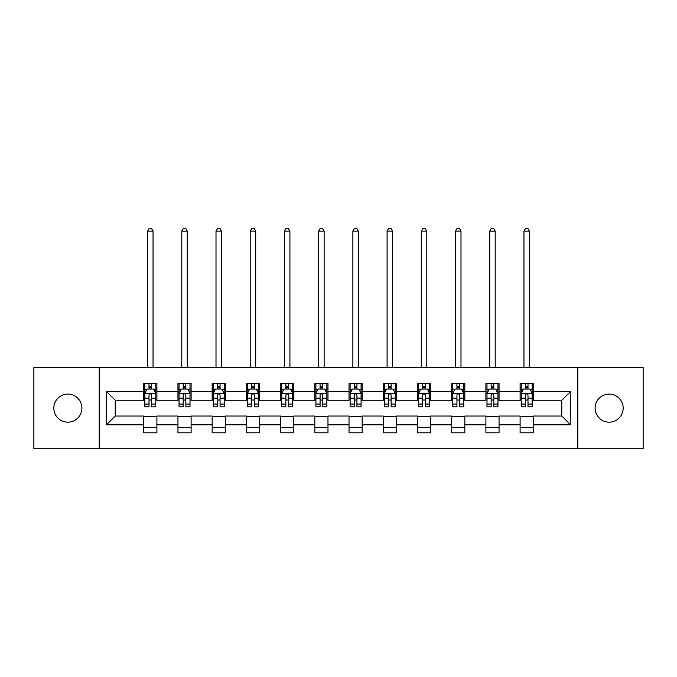 <?xml version="1.0" encoding="UTF-8"?>
<svg xmlns="http://www.w3.org/2000/svg" width="677" height="677" viewBox="0 0 677 677"><rect width="100%" height="100%" fill="white"/><g stroke="black" fill="none" stroke-linecap="round" stroke-linejoin="round"><path stroke-width="1.02" d="M609.156 394.099A14.039 14.039 0 0 0 595.117 408.138A14.039 14.039 0 0 0 609.156 422.177A14.039 14.039 0 0 0 623.187 408.138A14.039 14.039 0 0 0 609.156 394.099M67.844 394.099A14.039 14.039 0 0 0 53.813 408.138A14.039 14.039 0 0 0 67.844 422.177A14.039 14.039 0 0 0 81.883 408.138A14.039 14.039 0 0 0 67.844 394.099M577.786 448.716L643.15 448.716L643.15 367.56L577.786 367.56L577.786 448.716L99.214 448.716L99.214 367.56L33.85 367.56L33.85 448.716L99.214 448.716M577.786 367.56L99.214 367.56M533.264 391.467L533.264 383.461L520.105 383.461L520.105 391.467L499.051 391.467L499.051 383.461L485.891 383.461L485.891 391.467L464.837 391.467L464.837 383.461L451.677 383.461L451.677 391.467L430.623 391.467L430.623 383.461L417.455 383.461L417.455 391.467L396.4 391.467L396.4 383.461L383.241 383.461L383.241 391.467L362.187 391.467L362.187 383.461L349.027 383.461L349.027 391.467L327.973 391.467L327.973 383.461L314.813 383.461L314.813 391.467L293.759 391.467L293.759 383.461L280.6 383.461L280.6 391.467L259.545 391.467L259.545 383.461L246.377 383.461L246.377 391.467L225.323 391.467L225.323 383.461L212.163 383.461L212.163 391.467L191.109 391.467L191.109 383.461L177.949 383.461L177.949 391.467L156.895 391.467L156.895 383.461L143.736 383.461L143.736 391.467L106.45 391.467L106.45 424.809L115.225 416.033L143.736 416.033L143.736 432.815L156.895 432.815L156.895 416.033L177.949 416.033L177.949 432.815L191.109 432.815L191.109 416.033L212.163 416.033L212.163 432.815L225.323 432.815L225.323 416.033L246.377 416.033L246.377 432.815L259.545 432.815L259.545 416.033L280.6 416.033L280.6 432.815L293.759 432.815L293.759 416.033L314.813 416.033L314.813 432.815L327.973 432.815L327.973 416.033L349.027 416.033L349.027 432.815L362.187 432.815L362.187 416.033L383.241 416.033L383.241 432.815L396.4 432.815L396.4 416.033L417.455 416.033L417.455 432.815L430.623 432.815L430.623 416.033L451.677 416.033L451.677 432.815L464.837 432.815L464.837 416.033L485.891 416.033L485.891 432.815L499.051 432.815L499.051 416.033L520.105 416.033L520.105 432.815L533.264 432.815L533.264 416.033L561.775 416.033L561.775 400.242L533.264 400.242L533.264 391.467L570.55 391.467L570.55 424.809L533.264 424.809M520.105 424.809L499.051 424.809M485.891 424.809L464.837 424.809M451.677 424.809L430.623 424.809M417.455 424.809L396.4 424.809M383.241 424.809L362.187 424.809M349.027 424.809L327.973 424.809M314.813 424.809L293.759 424.809M280.6 424.809L259.545 424.809M246.377 424.809L225.323 424.809M212.163 424.809L191.109 424.809M177.949 424.809L156.895 424.809M143.736 424.809L106.45 424.809M520.105 391.467L520.105 400.242L499.051 400.242L499.051 391.467M485.891 391.467L485.891 400.242L464.837 400.242L464.837 391.467M451.677 391.467L451.677 400.242L430.623 400.242L430.623 391.467M417.455 391.467L417.455 400.242L396.4 400.242L396.4 391.467M383.241 391.467L383.241 400.242L362.187 400.242L362.187 391.467M349.027 391.467L349.027 400.242L327.973 400.242L327.973 391.467M314.813 391.467L314.813 400.242L293.759 400.242L293.759 391.467M280.6 391.467L280.6 400.242L259.545 400.242L259.545 391.467M246.377 391.467L246.377 400.242L225.323 400.242L225.323 391.467M212.163 391.467L212.163 400.242L191.109 400.242L191.109 391.467M177.949 391.467L177.949 400.242L156.895 400.242L156.895 391.467M143.736 391.467L143.736 400.242L115.225 400.242L106.45 391.467M115.225 400.242L115.225 416.033M570.55 424.809L561.775 416.033M561.775 400.242L570.55 391.467M143.736 388.945L144.827 388.945M148.999 388.945L151.631 388.945M155.795 388.945L156.895 388.945M143.736 400.022L144.827 400.022M148.999 400.022L151.631 400.022M155.795 400.022L156.895 400.022M143.736 416.253L156.895 416.253M143.736 427.331L156.895 427.331M177.949 416.253L191.109 416.253M177.949 427.331L191.109 427.331M177.949 388.945L179.05 388.945M183.213 388.945L185.845 388.945M190.017 388.945L191.109 388.945M177.949 400.022L179.05 400.022M183.213 400.022L185.845 400.022M190.017 400.022L191.109 400.022M212.163 416.253L225.323 416.253M212.163 427.331L225.323 427.331M212.163 388.945L213.263 388.945M217.427 388.945L220.059 388.945M224.231 388.945L225.323 388.945M212.163 400.022L213.263 400.022M217.427 400.022L220.059 400.022M224.231 400.022L225.323 400.022M246.377 416.253L259.545 416.253M246.377 427.331L259.545 427.331M246.377 388.945L247.477 388.945M251.649 388.945L254.281 388.945M258.445 388.945L259.545 388.945M246.377 400.022L247.477 400.022M251.649 400.022L254.281 400.022M258.445 400.022L259.545 400.022M280.6 416.253L293.759 416.253M280.6 427.331L293.759 427.331M280.6 388.945L281.691 388.945M285.863 388.945L288.495 388.945M292.659 388.945L293.759 388.945M280.6 400.022L281.691 400.022M285.863 400.022L288.495 400.022M292.659 400.022L293.759 400.022M314.813 416.253L327.973 416.253M314.813 427.331L327.973 427.331M314.813 388.945L315.905 388.945M320.077 388.945L322.709 388.945M326.873 388.945L327.973 388.945M314.813 400.022L315.905 400.022M320.077 400.022L322.709 400.022M326.873 400.022L327.973 400.022M349.027 416.253L362.187 416.253M349.027 427.331L362.187 427.331M349.027 388.945L350.127 388.945M354.291 388.945L356.923 388.945M361.095 388.945L362.187 388.945M349.027 400.022L350.127 400.022M354.291 400.022L356.923 400.022M361.095 400.022L362.187 400.022M383.241 416.253L396.4 416.253M383.241 427.331L396.4 427.331M383.241 388.945L384.341 388.945M388.505 388.945L391.137 388.945M395.309 388.945L396.4 388.945M383.241 400.022L384.341 400.022M388.505 400.022L391.137 400.022M395.309 400.022L396.4 400.022M417.455 416.253L430.623 416.253M417.455 427.331L430.623 427.331M417.455 388.945L418.555 388.945M422.719 388.945L425.351 388.945M429.523 388.945L430.623 388.945M417.455 400.022L418.555 400.022M422.719 400.022L425.351 400.022M429.523 400.022L430.623 400.022M451.677 416.253L464.837 416.253M451.677 427.331L464.837 427.331M451.677 388.945L452.769 388.945M456.941 388.945L459.573 388.945M463.737 388.945L464.837 388.945M451.677 400.022L452.769 400.022M456.941 400.022L459.573 400.022M463.737 400.022L464.837 400.022M485.891 416.253L499.051 416.253M485.891 427.331L499.051 427.331M485.891 388.945L486.983 388.945M491.155 388.945L493.787 388.945M497.95 388.945L499.051 388.945M485.891 400.022L486.983 400.022M491.155 400.022L493.787 400.022M497.95 400.022L499.051 400.022M520.105 416.253L533.264 416.253M520.105 427.331L533.264 427.331M520.105 388.945L521.205 388.945M525.369 388.945L528.001 388.945M532.173 388.945L533.264 388.945M520.105 400.022L521.205 400.022M525.369 400.022L528.001 400.022M532.173 400.022L533.264 400.022M151.631 386.313L148.999 386.313M155.795 404.076L151.631 404.076L151.631 406.818L155.795 406.818L155.795 393.439L153.603 389.055L147.027 389.055L144.827 393.439L144.827 406.818L148.999 406.818L148.999 404.076L144.827 404.076M144.827 393.439L144.827 383.461M155.795 393.439L155.795 383.461M148.999 389.055L148.999 383.461M151.631 383.461L151.631 389.055M151.631 404.076L151.631 395.089C150.751 393.396 149.879 393.396 148.999 395.089L148.999 404.076M153.053 367.56L153.053 231.136L147.569 231.136L147.569 367.56M147.569 231.136L149.219 228.284L151.411 228.284L153.053 231.136M185.845 386.313L183.213 386.313M190.017 404.076L185.845 404.076L185.845 406.818L190.017 406.818L190.017 393.439L187.817 389.055L181.241 389.055L179.05 393.439L179.05 406.818L183.213 406.818L183.213 404.076L179.05 404.076M179.05 393.439L179.05 383.461M190.017 393.439L190.017 383.461M183.213 389.055L183.213 383.461M185.845 383.461L185.845 389.055M185.845 404.076L185.845 395.089C184.973 393.396 184.093 393.396 183.213 395.089L183.213 404.076M187.275 367.56L187.275 231.136L181.791 231.136L181.791 367.56M181.791 231.136L183.433 228.284L185.625 228.284L187.275 231.136M220.059 386.313L217.427 386.313M224.231 404.076L220.059 404.076L220.059 406.818L224.231 406.818L224.231 393.439L222.039 389.055L215.455 389.055L213.263 393.439L213.263 406.818L217.427 406.818L217.427 404.076L213.263 404.076M213.263 393.439L213.263 383.461M224.231 393.439L224.231 383.461M217.427 389.055L217.427 383.461M220.059 383.461L220.059 389.055M220.059 404.076L220.059 395.089C219.187 393.396 218.307 393.396 217.427 395.089L217.427 404.076M221.489 367.56L221.489 231.136L216.005 231.136L216.005 367.56M216.005 231.136L217.647 228.284L219.839 228.284L221.489 231.136M254.281 386.313L251.649 386.313M258.445 404.076L254.281 404.076L254.281 406.818L258.445 406.818L258.445 393.439L256.253 389.055L249.669 389.055L247.477 393.439L247.477 406.818L251.649 406.818L251.649 404.076L247.477 404.076M247.477 393.439L247.477 383.461M258.445 393.439L258.445 383.461M251.649 389.055L251.649 383.461M254.281 383.461L254.281 389.055M254.281 404.076L254.281 395.089C253.401 393.396 252.521 393.396 251.649 395.089L251.649 404.076M255.703 367.56L255.703 231.136L250.219 231.136L250.219 367.56M250.219 231.136L251.861 228.284L254.061 228.284L255.703 231.136M288.495 386.313L285.863 386.313M292.659 404.076L288.495 404.076L288.495 406.818L292.659 406.818L292.659 393.439L290.467 389.055L283.883 389.055L281.691 393.439L281.691 406.818L285.863 406.818L285.863 404.076L281.691 404.076M281.691 393.439L281.691 383.461M292.659 393.439L292.659 383.461M285.863 389.055L285.863 383.461M288.495 383.461L288.495 389.055M288.495 404.076L288.495 395.089C287.615 393.396 286.743 393.396 285.863 395.089L285.863 404.076M289.917 367.56L289.917 231.136L284.433 231.136L284.433 367.56M284.433 231.136L286.083 228.284L288.275 228.284L289.917 231.136M322.709 386.313L320.077 386.313M326.873 404.076L322.709 404.076L322.709 406.818L326.873 406.818L326.873 393.439L324.681 389.055L318.105 389.055L315.905 393.439L315.905 406.818L320.077 406.818L320.077 404.076L315.905 404.076M315.905 393.439L315.905 383.461M326.873 393.439L326.873 383.461M320.077 389.055L320.077 383.461M322.709 383.461L322.709 389.055M322.709 404.076L322.709 395.089C321.829 393.396 320.957 393.396 320.077 395.089L320.077 404.076M324.131 367.56L324.131 231.136L318.647 231.136L318.647 367.56M318.647 231.136L320.297 228.284L322.489 228.284L324.131 231.136M356.923 386.313L354.291 386.313M361.095 404.076L356.923 404.076L356.923 406.818L361.095 406.818L361.095 393.439L358.895 389.055L352.319 389.055L350.127 393.439L350.127 406.818L354.291 406.818L354.291 404.076L350.127 404.076M350.127 393.439L350.127 383.461M361.095 393.439L361.095 383.461M354.291 389.055L354.291 383.461M356.923 383.461L356.923 389.055M356.923 404.076L356.923 395.089C356.051 393.396 355.171 393.396 354.291 395.089L354.291 404.076M358.353 367.56L358.353 231.136L352.869 231.136L352.869 367.56M352.869 231.136L354.511 228.284L356.703 228.284L358.353 231.136M391.137 386.313L388.505 386.313M395.309 404.076L391.137 404.076L391.137 406.818L395.309 406.818L395.309 393.439L393.117 389.055L386.533 389.055L384.341 393.439L384.341 406.818L388.505 406.818L388.505 404.076L384.341 404.076M384.341 393.439L384.341 383.461M395.309 393.439L395.309 383.461M388.505 389.055L388.505 383.461M391.137 383.461L391.137 389.055M391.137 404.076L391.137 395.089C390.265 393.396 389.385 393.396 388.505 395.089L388.505 404.076M392.567 367.56L392.567 231.136L387.083 231.136L387.083 367.56M387.083 231.136L388.725 228.284L390.917 228.284L392.567 231.136M425.351 386.313L422.719 386.313M429.523 404.076L425.351 404.076L425.351 406.818L429.523 406.818L429.523 393.439L427.331 389.055L420.747 389.055L418.555 393.439L418.555 406.818L422.719 406.818L422.719 404.076L418.555 404.076M418.555 393.439L418.555 383.461M429.523 393.439L429.523 383.461M422.719 389.055L422.719 383.461M425.351 383.461L425.351 389.055M425.351 404.076L425.351 395.089C424.479 393.396 423.599 393.396 422.719 395.089L422.719 404.076M426.781 367.56L426.781 231.136L421.297 231.136L421.297 367.56M421.297 231.136L422.939 228.284L425.139 228.284L426.781 231.136M459.573 386.313L456.941 386.313M463.737 404.076L459.573 404.076L459.573 406.818L463.737 406.818L463.737 393.439L461.545 389.055L454.961 389.055L452.769 393.439L452.769 406.818L456.941 406.818L456.941 404.076L452.769 404.076M452.769 393.439L452.769 383.461M463.737 393.439L463.737 383.461M456.941 389.055L456.941 383.461M459.573 383.461L459.573 389.055M459.573 404.076L459.573 395.089C458.693 393.396 457.813 393.396 456.941 395.089L456.941 404.076M460.995 367.56L460.995 231.136L455.511 231.136L455.511 367.56M455.511 231.136L457.161 228.284L459.353 228.284L460.995 231.136M493.787 386.313L491.155 386.313M497.95 404.076L493.787 404.076L493.787 406.818L497.95 406.818L497.95 393.439L495.759 389.055L489.183 389.055L486.983 393.439L486.983 406.818L491.155 406.818L491.155 404.076L486.983 404.076M486.983 393.439L486.983 383.461M497.95 393.439L497.95 383.461M491.155 389.055L491.155 383.461M493.787 383.461L493.787 389.055M493.787 404.076L493.787 395.089C492.907 393.396 492.035 393.396 491.155 395.089L491.155 404.076M495.209 367.56L495.209 231.136L489.725 231.136L489.725 367.56M489.725 231.136L491.375 228.284L493.567 228.284L495.209 231.136M528.001 386.313L525.369 386.313M532.173 404.076L528.001 404.076L528.001 406.818L532.173 406.818L532.173 393.439L529.973 389.055L523.397 389.055L521.205 393.439L521.205 406.818L525.369 406.818L525.369 404.076L521.205 404.076M521.205 393.439L521.205 383.461M532.173 393.439L532.173 383.461M525.369 389.055L525.369 383.461M528.001 383.461L528.001 389.055M528.001 404.076L528.001 395.089C527.129 393.396 526.249 393.396 525.369 395.089L525.369 404.076M529.431 367.56L529.431 231.136L523.947 231.136L523.947 367.56M523.947 231.136L525.589 228.284L527.781 228.284L529.431 231.136M155.744 393.329L144.886 393.329M144.827 389.317L146.892 389.317M153.738 389.317L155.795 389.317M148.999 398.194L144.827 398.194M155.795 398.194L151.631 398.194M151.631 387.709L148.999 387.709M189.958 393.329L179.1 393.329M179.05 389.317L181.106 389.317M187.952 389.317L190.017 389.317M183.213 398.194L179.05 398.194M190.017 398.194L185.845 398.194M185.845 387.709L183.213 387.709M224.172 393.329L213.314 393.329M213.263 389.317L215.32 389.317M222.166 389.317L224.231 389.317M217.427 398.194L213.263 398.194M224.231 398.194L220.059 398.194M220.059 387.709L217.427 387.709M258.386 393.329L247.537 393.329M247.477 389.317L249.542 389.317M256.38 389.317L258.445 389.317M251.649 398.194L247.477 398.194M258.445 398.194L254.281 398.194M254.281 387.709L251.649 387.709M292.608 393.329L281.75 393.329M281.691 389.317L283.756 389.317M290.602 389.317L292.659 389.317M285.863 398.194L281.691 398.194M292.659 398.194L288.495 398.194M288.495 387.709L285.863 387.709M326.822 393.329L315.964 393.329M315.905 389.317L317.97 389.317M324.816 389.317L326.873 389.317M320.077 398.194L315.905 398.194M326.873 398.194L322.709 398.194M322.709 387.709L320.077 387.709M361.036 393.329L350.178 393.329M350.127 389.317L352.184 389.317M359.03 389.317L361.095 389.317M354.291 398.194L350.127 398.194M361.095 398.194L356.923 398.194M356.923 387.709L354.291 387.709M395.25 393.329L384.392 393.329M384.341 389.317L386.398 389.317M393.244 389.317L395.309 389.317M388.505 398.194L384.341 398.194M395.309 398.194L391.137 398.194M391.137 387.709L388.505 387.709M429.463 393.329L418.614 393.329M418.555 389.317L420.62 389.317M427.458 389.317L429.523 389.317M422.719 398.194L418.555 398.194M429.523 398.194L425.351 398.194M425.351 387.709L422.719 387.709M463.686 393.329L452.828 393.329M452.769 389.317L454.834 389.317M461.68 389.317L463.737 389.317M456.941 398.194L452.769 398.194M463.737 398.194L459.573 398.194M459.573 387.709L456.941 387.709M497.9 393.329L487.042 393.329M486.983 389.317L489.048 389.317M495.894 389.317L497.95 389.317M491.155 398.194L486.983 398.194M497.95 398.194L493.787 398.194M493.787 387.709L491.155 387.709M532.114 393.329L521.256 393.329M521.205 389.317L523.262 389.317M530.108 389.317L532.173 389.317M525.369 398.194L521.205 398.194M532.173 398.194L528.001 398.194M528.001 387.709L525.369 387.709"/></g></svg>
